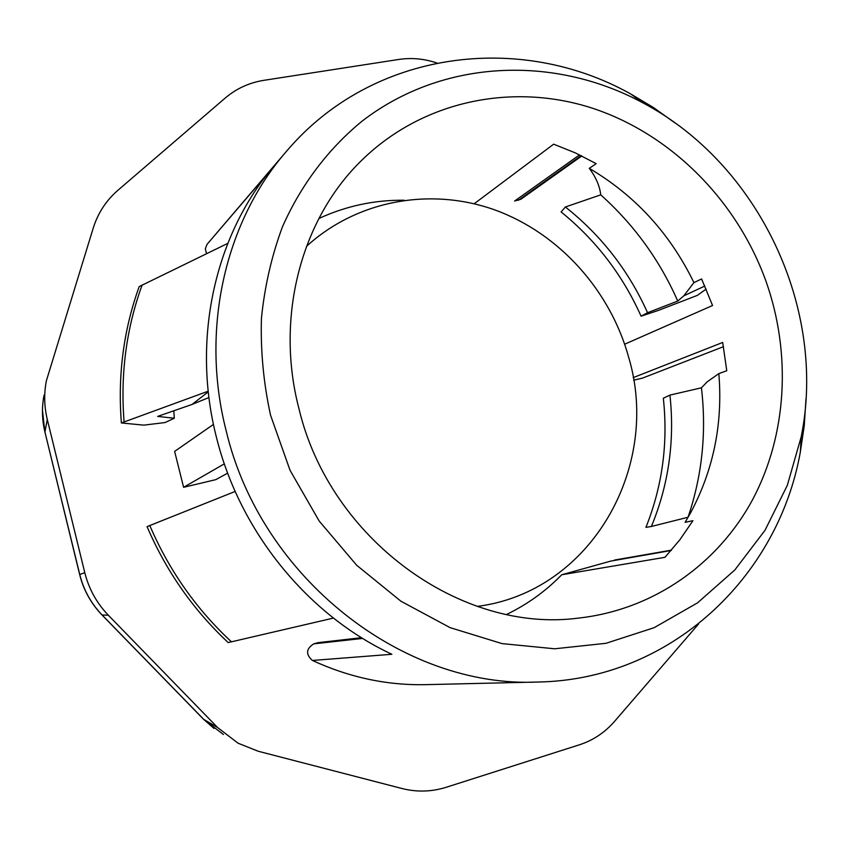 <?xml version="1.0" encoding="UTF-8"?>
<svg xmlns="http://www.w3.org/2000/svg" width="849" height="849" viewBox="0 0 849 849"><rect width="100%" height="100%" fill="white"/><g stroke="black" fill="none" stroke-linecap="round" stroke-linejoin="round"><path stroke-width="1.27" d="M436.895 62.985C424.224 58.73 411.553 57.552 398.86 59.441L264.018 80.305C249.362 82.64 236.478 88.508 225.388 97.9L117.894 190.303C106.242 200.417 98.049 212.919 93.326 227.787L46.398 380.692C43.872 393.575 44.169 406.48 47.279 419.427L84.783 572.672C88.88 588.973 96.722 603.151 108.343 615.228L102.018 614.984C91.013 603.512 83.573 590.066 79.689 574.646L79.753 574.508C83.637 590.055 91.13 603.586 102.23 615.111L203.898 719.549L223.425 734.491M79.679 574.614L44.933 432.056L79.753 574.508L84.783 572.672M102.071 615.037L203.505 719.241L217.62 727.551L238.06 743.204L258.223 751.248L402.044 788.53C416.912 792.266 431.621 791.852 446.181 787.288L579.591 744.743C593.228 740.286 604.902 732.485 614.591 721.342L698.536 624.026M44.084 395.061C41.675 407.393 41.951 419.724 44.933 432.056L47.279 419.427M108.343 615.228L217.62 727.551M706.177 289.095L697.294 295.41L658.357 310.416L641.08 316.199L647.564 312.719C628.653 270.661 601.262 235.428 565.392 206.986L600.731 194.845C599.787 186.133 595.966 177.292 589.28 168.335L596.178 163.666L575.335 152.884L553.654 144.181L474.177 203.76M624.673 344.206L712.566 305.513L701.603 278.96L693.92 282.611L683.816 295.823L677.757 301.055L647.564 312.719M669.935 395.103L663.324 398.223C668.195 443.008 662.4 486.053 645.93 527.356L651.406 526.476C668.683 484.588 674.87 440.79 669.935 395.103L701.433 387.802L707.291 381.753L718.838 373.613L726.765 370.748L722.701 342.455L633.195 377.635M579.559 154.868L514.6 201.033L520.883 199.239L581.809 155.961M671.156 550.481L610.771 561.093L671.495 550.099M723.507 346.668L642.491 378.113L633.63 380.214M224.327 463.851L183.596 487.305L174.629 451.381L213.46 424.415M361.494 637.695L318.004 642.672L313.78 643.85C306.011 648.774 305.555 654.303 312.421 660.458C349.31 677.449 387.155 685.514 425.965 684.644L538.022 682.023C670.816 679.731 778.14 576.991 800.32 452.124L804.247 425.763L805.977 399.072M361.621 637.779L318.004 642.672M675.019 122.967L653.39 107.494L630.637 93.921C519.959 31.975 372.456 49.932 286.569 151.207L206.997 244.395L205.331 248.81L206.466 253.554M404.145 200.237C374.441 199.908 346.021 205.999 318.863 218.511M227.67 473.137L215.816 479.643L183.596 487.305M506.662 614.421C527.399 604.371 545.758 591.148 561.73 574.762L610.771 561.093M561.73 574.762L664.969 557.315L679.89 539.741L692.943 520.681L685.101 522.326L690.407 513.199C713.5 470.017 722.977 423.492 718.838 373.613M298.965 408.73C329.932 539.402 461.336 633.789 578.71 618.072C653.613 609.741 718.116 563.81 752.787 499.308C787.108 434.444 791.385 353.768 766.265 282.017C737.325 200.895 671.389 134.078 591.955 108.046C512.584 82.449 422.919 100.479 361.812 160.217C301.437 218.607 274.896 316.879 298.965 408.73M270.544 415.182L290.029 470.282L319.16 521.01L356.676 565.243L400.951 601.23L450.087 627.634L502.024 643.606L554.652 648.785L605.984 643.309L654.144 627.687L697.56 602.843L734.863 569.912L765.034 530.264L787.31 485.373L801.212 436.789C827.128 308.463 758.773 164.165 643.054 102.931C554.344 54.909 442.945 58.846 362.173 121.078C328.457 148.649 301.13 184.604 282.473 226.768C271.68 255.846 264.665 286.336 261.439 318.248C260.473 350.584 263.508 382.888 270.544 415.182M286.569 151.207C225.24 221.419 200.088 329.412 226.131 430.623C260.855 578.073 403.519 688.486 538.022 682.023M234.812 491.582L147.068 526.645C166.213 571.25 193.254 609.89 228.201 642.576L333.455 618.083M149.785 525.52C169.025 570.348 196.257 609.126 231.48 641.855M701.433 387.802C706.644 432.215 702.187 475.366 688.051 517.243L651.406 526.476M208.27 391.867L192.023 404.453L157.638 416.413L174.278 418.239L165.141 422.537L143.863 425.137L138.366 424.606M208.939 397.544L192.023 404.453M227.808 243.355L139.194 286.591C123.583 329.794 117.64 375.247 121.375 422.961L208.196 391.198M127.117 423.524L121.375 422.961M138.355 424.606L127.106 423.524M142.176 284.893C126.352 328.234 120.314 373.878 124.071 421.826M173.833 410.778L174.278 418.239M704.84 286.028L683.816 295.823M565.392 206.986L561.093 211.921C595.945 240.203 622.604 274.97 641.08 316.199M589.28 168.335C635.243 195.535 670.126 233.624 693.92 282.611M600.731 194.845C633.948 224.614 659.631 260.017 677.757 301.055M147.068 526.635L166.998 518.654M206.997 244.395L268.263 172.931C213.449 241.615 192.161 342.54 216.368 437.023C239.673 531.644 307.741 614.984 391.877 654.282L312.421 660.458M477.223 606.398C590.968 592.05 661.275 467.003 628.801 357.758C610.495 290.719 559.512 233.655 495.508 210.17C431.525 186.992 357.546 199.695 306.457 246.39M671.453 550.141L614.464 560.064M362.682 638.427L313.78 643.85M581.141 155.643L518.325 200.322M214.044 728.442L203.611 719.347M44.901 432.374L42.461 410.216M643.054 102.931L630.637 93.921M801.212 436.789L800.32 452.124"/></g></svg>
